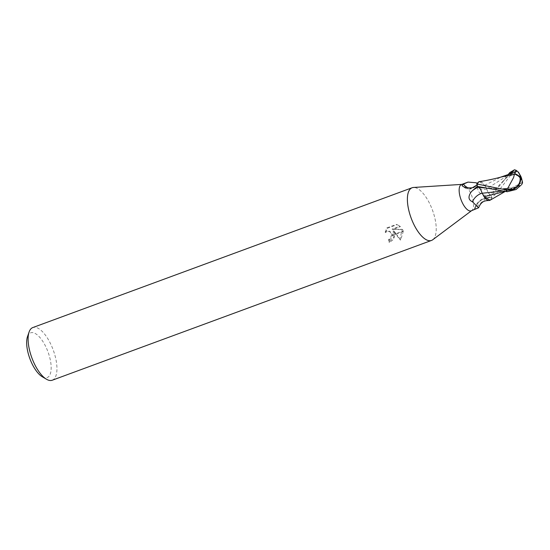 <?xml version="1.0" encoding="UTF-8"?>
<svg xmlns="http://www.w3.org/2000/svg" width="550" height="550" viewBox="0 0 550 550"><rect width="100%" height="100%" fill="white"/><g stroke="black" fill="none" stroke-linecap="round" stroke-linejoin="round"><path stroke-width="0.41" stroke-dasharray="2.75 2.06" d="M471.206 210.843A14.032 5.686 69.8 0 0 471.811 210.512A14.032 5.686 69.8 0 0 473.034 200.351A14.032 5.686 69.8 0 0 462.172 184.367A14.032 5.686 69.8 0 0 461.498 184.504M476.293 182.779L477.978 187.069C477.104 190.816 479.236 193.531 484.371 195.209L491.446 195.752L490.215 194.927A6.036 2.448 -110.2 0 1 486.757 188.891A12.045 4.881 69.8 0 0 479.813 181.562M432.788 239.724A28.071 11.371 69.8 0 0 435.16 219.45A28.071 11.371 69.8 0 0 413.442 187.474M42.295 376.771A23.863 9.666 69.8 0 0 50.27 359.776A23.863 9.666 69.8 0 0 38.83 336.325A23.863 9.666 69.8 0 0 27.5 336.634M52.236 380.229A28.071 11.371 69.8 0 0 55.887 359.246A28.071 11.371 69.8 0 0 32.821 327.553M432.719 239.772A28.071 11.371 69.8 0 0 435.16 219.45A28.071 11.371 69.8 0 0 413.524 187.468M393.855 231.014L396.048 233.674L403.178 231.041L402.669 229.597L392.755 229.433L400.455 226.593L399.768 226.325L392.067 229.157L402.009 229.322L400.008 239.752L393.181 230.746L393.855 231.014L395.01 234.053L392.473 234.988L390.026 231.433L387.406 231.392L385.818 232.485L387.537 228.195L397.031 224.696L397.788 224.957L397.093 224.675L399.768 226.325M400.448 226.6L397.788 224.957M393.181 230.746L393.814 237.401L388.905 242.158A26.668 10.808 69.8 0 0 388.603 239.525L390.28 238.452L391.772 234.369L389.352 231.158L386.726 231.117L385.144 232.21L385.818 232.485M388.603 239.525L389.276 239.793A28.071 11.371 -110.2 0 1 389.592 242.433L393.58 239.333L395.044 234.438L392.473 235.386L390.954 238.721L389.276 239.793M385.144 232.21L386.836 227.913L396.33 224.414L397.031 224.696M386.836 227.913L387.537 228.195M396.048 233.674L400.709 240.034L403.26 231.406A10.161 8.724 -68.1 0 0 403.178 231.041M400.008 239.752L400.709 240.034M388.905 242.158L389.592 242.433M396.33 224.414L397.093 224.682M392.067 229.157L392.755 229.433M402.009 229.322L402.676 229.591M403.26 231.406L396.289 233.977M477.386 186.278L478.617 187.11A6.036 2.448 -110.2 0 1 482.075 193.139L482.075 193.139A12.045 4.881 69.8 0 0 483.491 195.738M490.098 200.214A12.045 4.881 69.8 0 0 491.59 197.78A14.492 13.887 -31.9 0 0 475.028 209.151L477.737 208.436M486.413 197.979A15.221 14.582 -31.9 0 0 475.145 208.154C474.169 209.103 474.127 209.433 475.028 209.151L474.382 209.096C476.712 201.657 481.814 197.643 489.679 197.058L486.413 197.979L475.145 208.154M491.59 197.78A1.897 0.77 -110.2 0 1 491.611 197.663L489.679 197.058M491.611 197.663A14.032 5.686 69.8 0 0 491.446 195.752M478.734 181.823A12.045 4.881 69.8 0 0 477.991 182.497A12.045 4.881 69.8 0 0 477.242 184.257A1.897 0.77 -110.2 0 1 477.221 184.374M486.757 188.891A15.276 10.484 92.5 0 1 477.978 187.069M472.264 187.791A15.221 10.45 92.5 0 1 461.993 185.563A15.221 10.45 92.5 0 1 461.986 185.563C466.792 190.403 471.68 190.279 476.671 185.199M473.674 187.364A14.492 9.948 92.5 0 1 468.366 187.921M517.942 171.758A12.155 6.098 -83 0 0 510.984 174.309L510.159 175.746A14.039 5.686 -110.2 0 1 510.201 175.821L498.582 190.933L491.624 197.966A14.032 5.686 69.8 0 0 491.425 195.594L504.866 179.314L508.399 174.295M521.544 180.029L518.052 175.615L513.315 174.556A13.344 5.404 69.8 0 0 512.352 173.051A11.612 5.823 97 0 1 517.894 172.301A11.612 5.823 97 0 1 520.286 177.87A11.612 5.823 97 0 1 520.293 177.911A13.09 8.023 23.4 0 1 522.067 183.04L521.544 180.029M511.294 173.236L486.729 188.767C487.52 191.613 488.675 193.614 490.194 194.782L491.707 195.779M479.346 181.631L484.584 185.343L486.729 188.767M484.584 185.343L501.029 177.066M522.5 182.971L522.067 183.04M510.159 175.746L512.352 173.051M513.315 174.556L510.201 175.821M522.087 182.724L504.467 191.517M491.624 197.966L490.304 200.09M520.85 185.309L516.533 187.048L501.421 191.153M490.215 194.927A21.093 14.472 92.5 0 1 484.371 195.209M510.984 174.309A14.039 5.686 69.8 0 0 509.774 172.562M510.098 173.676L490.201 194.782M516.079 189.502L484.839 188.004M462.172 184.367L461.821 184.387M390.026 231.426L389.352 231.158M477.991 182.497L477.675 182.889M519.64 174.329A13.551 13.551 0 0 0 517.894 172.301M516.23 171.779C511.033 172.982 504.598 179.327 503.388 181.239L504.873 179.314M500.349 177.251L499.187 177.684M508.709 189.764L505.024 191.565M522.081 182.903A13.551 13.551 0 0 0 521.971 180.221M483.636 187.77L500.878 188.973L514.546 187.11L521.524 184.855M516.533 187.048L504.274 191.579"/><path stroke-width="0.82" d="M468.029 182.098L461.498 184.504A14.032 5.686 69.8 0 0 459.676 194.996A14.032 5.686 69.8 0 0 471.206 210.843L478.589 207.776L472.416 201.761C468.249 199.87 467.913 196.494 471.412 191.627L477.386 186.278A14.032 5.686 69.8 0 1 477.221 184.374L476.671 185.199L472.264 187.791C467.28 188.155 463.856 187.413 461.986 185.563L463.444 184.071L468.029 182.098L476.293 182.779L477.201 183.535M461.821 184.387L413.442 187.474A28.071 11.371 69.8 0 0 408.451 208.739A28.071 11.371 69.8 0 0 431.516 240.433A28.071 11.371 69.8 0 0 432.788 239.724M413.524 187.468A28.071 11.371 69.8 0 0 412.094 187.756L32.821 327.553A28.071 11.371 69.8 0 0 29.095 332.021L27.5 336.634A23.863 9.666 69.8 0 0 27.562 350.666A23.863 9.666 69.8 0 0 42.295 376.771L46.502 379.246A28.071 11.371 69.8 0 0 52.236 380.229L431.516 240.433M29.095 332.021A28.071 11.371 69.8 0 0 29.171 348.535A28.071 11.371 69.8 0 0 46.502 379.246M412.094 187.756A28.071 11.371 69.8 0 0 408.444 208.739A28.071 11.371 69.8 0 0 432.719 239.772L471.529 210.726M395.044 234.438A7.377 6.339 -68.1 0 0 395.01 234.053M392.473 234.988A4.482 3.85 111.9 0 1 392.473 235.386M482.075 193.139A15.276 14.637 -31.9 0 0 472.416 201.761M483.491 195.738A12.045 4.881 69.8 0 0 488.929 200.468A12.045 4.881 69.8 0 0 490.098 200.214L484.248 196.687L482.103 193.263C481.312 190.424 480.157 188.416 478.631 187.254L477.125 186.251M479.813 181.562A12.045 4.881 69.8 0 0 478.734 181.823L479.346 181.631C488.785 180.269 498.788 177.732 501.49 176.935L514.498 174.336M477.214 184.284A14.492 9.948 92.5 0 1 473.674 187.364M468.366 187.921A14.492 9.948 92.5 0 1 463.444 184.071M521.517 184.848L522.5 182.971A13.592 8.326 -156.6 0 0 520.534 177.705A12.155 11.021 179.9 0 1 506.007 189.97L504.068 189.551A14.039 5.686 -110.2 0 1 504.027 189.482L477.207 184.064A14.032 5.686 69.8 0 0 477.407 186.436L507.217 191.716L516.079 189.502L520.85 185.309M508.399 174.295L509.774 172.562L514.504 169.771L515.969 170.259L516.23 171.779L500.349 177.251M513.576 177.567L507.829 188.196A13.344 5.404 69.8 0 0 508.784 189.702A11.612 10.526 -0.1 0 0 520.059 177.801A11.612 10.526 -0.1 0 0 520.053 177.76A13.09 10.67 168.5 0 0 514.518 174.02L513.576 177.567M515.625 171.861L514.518 174.02M501.029 177.066L501.483 176.928M514.965 173.766A13.592 11.083 -11.5 0 1 520.534 177.705L520.053 177.76M520.534 177.705A12.155 6.098 -83 0 0 517.942 171.758A14.039 14.039 0 0 0 515.969 170.259M504.274 191.579L484.248 196.687M505.024 191.565L490.098 200.214M504.068 189.551L508.784 189.702M507.829 188.196L504.027 189.482M477.207 184.064L478.734 181.823M501.421 191.153L482.103 193.263M478.486 187.158A21.093 20.206 -31.9 0 0 471.412 191.627M514.504 169.771L510.098 173.676M484.839 188.004L478.631 187.248M506.007 189.97A14.039 5.686 69.8 0 0 507.217 191.716M488.929 200.468C485.286 200.771 481.594 200.674 478.589 207.776M477.991 182.497L476.919 183.562M521.971 180.221A13.551 13.551 0 0 0 519.64 174.329M483.636 187.77L484.186 187.873"/></g></svg>
